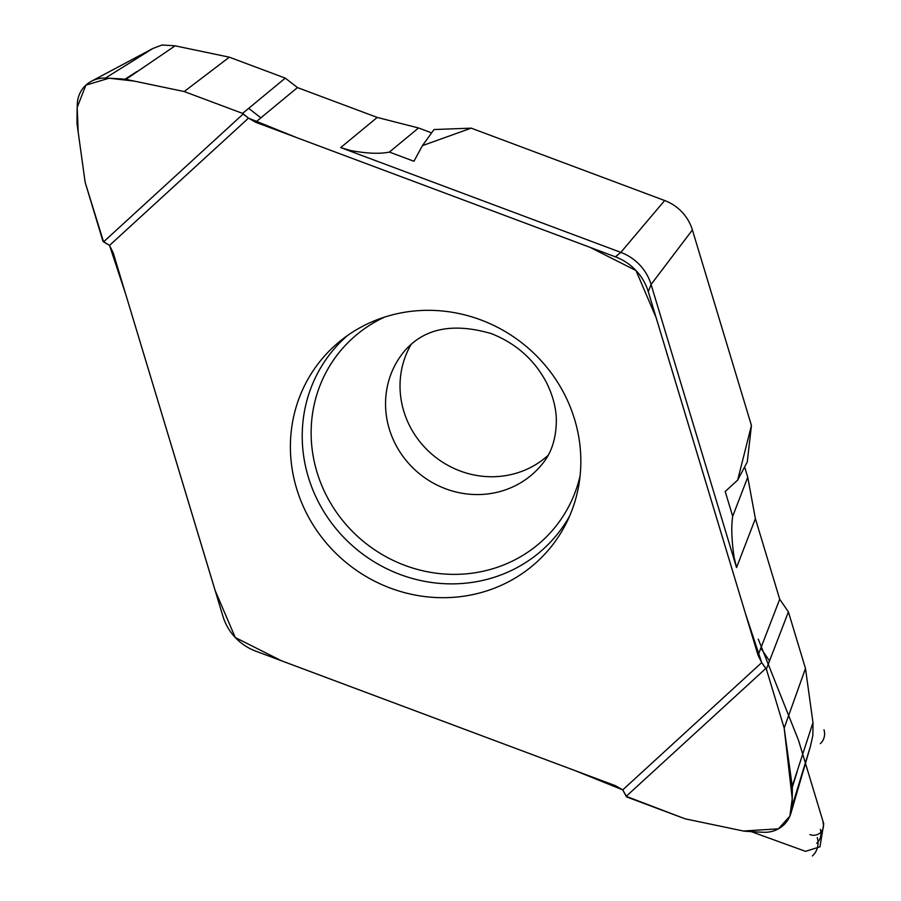 <?xml version="1.0" encoding="UTF-8"?>
<svg xmlns="http://www.w3.org/2000/svg" width="901" height="901" viewBox="0 0 901 901"><rect width="100%" height="100%" fill="white"/><g stroke="black" fill="none" stroke-linecap="round" stroke-linejoin="round"><path stroke-width="1.35" d="M297.612 402.387A148.158 140.669 39.1 0 1 341.986 339.621A148.158 140.669 39.1 0 1 480.841 319.911A148.158 140.669 39.1 0 1 566.763 522.242A148.158 140.669 39.1 0 1 381.697 584.546A148.158 140.669 39.1 0 1 297.612 402.387M648.292 291.721A51.943 49.318 -140.9 0 0 615.417 256.841L255.659 122.266L248.496 118.132L109.528 245.41L113.188 252.753L222.941 616.307A51.943 49.318 -140.9 0 0 255.816 651.175L615.574 785.762L622.737 789.884L761.705 662.607L758.045 655.275L648.292 291.721L651.074 284.468A47.798 45.388 -140.9 0 0 620.823 252.37L615.417 256.841M471.189 128.145L422.434 145.635L434.012 129.541L471.189 128.145L664.668 200.529A43.834 41.615 39.1 0 1 692.396 229.958L751.434 425.463L747.289 461.909L737.671 480.087L751.434 425.463M411.205 344.283A89.075 84.57 -140.9 0 0 434.012 455.996A89.075 84.57 -140.9 0 0 548.022 455.433M744.631 466.898L747.74 477.226L732.693 516.307L725.204 491.495L737.671 480.087M622.737 789.884L626.195 796.338L765.76 668.508L766.368 669.105L788.409 611.903L779.714 599.221L755.387 518.649L747.74 477.226M788.409 611.903L805.483 668.463L812.984 722.579A400.697 380.425 39.1 0 1 812.803 735.655L810.461 746.219L792.013 806.553A29.136 27.661 -140.9 0 1 790.954 813.13A29.136 27.661 -140.9 0 1 763.935 832.276A433.358 411.442 39.1 0 1 744.339 831.15A7.467 7.084 39.1 0 1 743.404 831.015L778.464 828.819L789.884 816.115L792.238 798.793L784.174 728.076L766.368 669.105L761.705 662.607L745.51 613.739L656.119 317.603L635.971 270.514L589.806 247.246L296.756 137.639L248.496 118.132L242.583 113.391L184.221 91.553L134.238 81.09L109.044 78.229L85.888 85.144L77.182 107.422L78.229 132.391L85.144 182.295L102.951 241.265L109.528 245.41L125.723 294.278L215.102 590.425L235.262 637.514L281.427 660.771L574.478 770.389L622.737 789.884L626.747 796.98L685.109 818.818L743.404 831.015L685.109 818.818L626.195 796.338M242.583 113.391L184.221 91.553L125.926 79.356A7.467 7.084 39.1 0 0 124.98 79.22A433.358 411.442 39.1 0 0 105.394 78.094L152.821 48.508L161.865 45.05A400.697 380.425 39.1 0 1 175.109 45.838L229.316 57.18L285.279 78.117L242.583 113.391L243.135 114.033L103.559 241.862L109.528 245.41M422.434 145.635L413.931 161.256L389.378 152.078L418.548 127.976L377.215 117.423L297.476 87.588L285.279 78.117M418.548 127.976L431.624 132.864M248.496 118.132L243.135 114.033M105.394 78.094A29.136 27.661 -140.9 0 0 91.328 81.304A29.136 27.661 -140.9 0 0 77.317 103.818A433.358 411.442 39.1 0 0 77.013 123.155A7.467 7.084 39.1 0 0 77.081 124.09L85.144 182.295L103.559 241.862M389.378 152.078C379.895 154.071 366.977 153.553 350.613 150.535L340.691 147.584L620.823 252.37L664.668 200.529M184.221 91.553L229.316 57.18M125.926 79.356L175.109 45.838M765.76 668.508L761.705 662.607M692.396 229.958L651.074 284.468L736.545 567.562L734.135 557.426C731.612 540.42 731.139 526.713 732.693 516.307M812.984 722.579L792.249 786.28L784.174 728.076L766.368 669.105M792.249 786.28A7.467 7.084 39.1 0 1 792.317 787.215A433.358 411.442 39.1 0 1 792.013 806.553M805.483 668.463L784.174 728.076M812.409 855.95A19.112 18.144 -140.9 0 0 817.241 837.592A19.112 18.144 -140.9 0 1 812.409 855.95A19.112 18.144 -140.9 0 0 817.241 837.592M816.734 843.302A14.45 13.718 -140.9 0 0 820.383 829.416A14.45 13.718 -140.9 0 1 816.734 843.302A14.45 13.718 -140.9 0 0 820.383 829.416M823.987 729.765A14.45 13.718 39.1 0 1 820.338 743.64A14.45 13.718 39.1 0 0 823.987 729.765A14.45 13.718 39.1 0 1 820.338 743.64A14.45 13.718 39.1 0 0 823.987 729.765M809.92 834.585A10.542 10.001 -140.9 0 0 823.018 822.579M820.056 846.264L823.739 823.841L798.556 740.431L758.259 639.124M820.034 846.794L805.539 851.344L751.299 831.657L805.539 851.344L820.034 846.794M541.997 464.342A89.075 84.57 39.1 0 1 419.528 473.813A89.075 84.57 39.1 0 1 403.727 351.998C423.279 328.448 452.493 322.321 491.372 333.618C516.172 343.472 534.597 359.904 546.67 382.914C553 395.933 556.221 408.378 556.345 420.249C556.21 438.584 551.423 453.282 541.997 464.342M569.635 516.003A145.05 137.718 39.1 0 1 357.562 550.083A145.05 137.718 39.1 0 1 347.493 335.521M580.086 475.874A138.889 131.861 39.1 0 1 364.117 542.008A138.889 131.861 39.1 0 1 384.648 317.073M297.476 87.588L260.873 117.817L248.676 108.345M255.659 122.266L260.873 117.817M340.691 147.584L377.215 117.423M124.98 79.22L136.794 71.618M779.714 599.221L758.045 655.275M769.522 660.929L760.838 648.247M755.387 518.649L736.545 567.562M797.036 772.089L792.317 787.215M152.821 48.508L91.328 81.304M810.461 746.219L790.954 813.13"/></g></svg>
